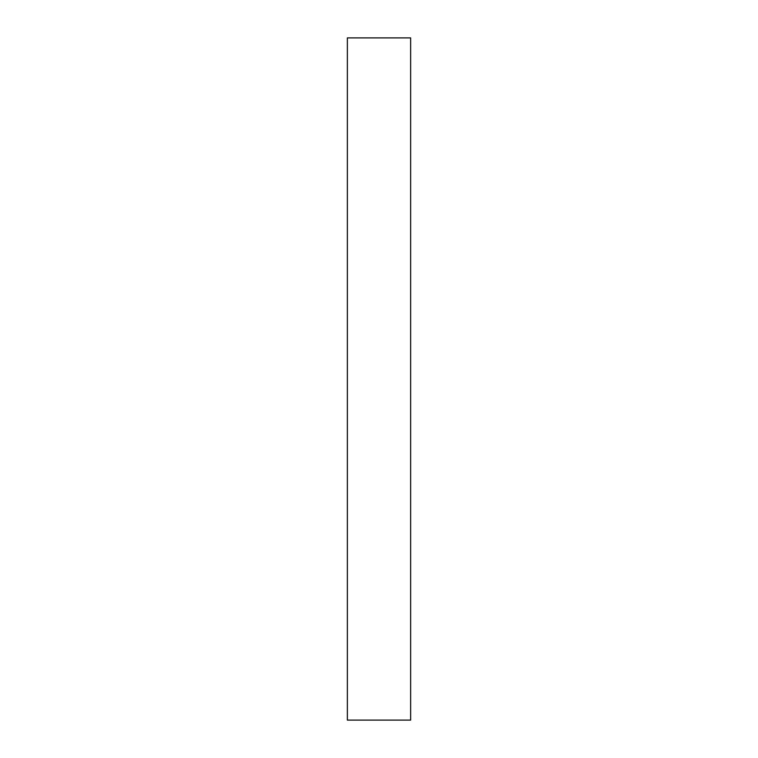 <?xml version="1.0" encoding="UTF-8"?>
<svg xmlns="http://www.w3.org/2000/svg" width="758" height="758" viewBox="0 0 758 758"><rect width="100%" height="100%" fill="white"/><g stroke="black" fill="none" stroke-linecap="round" stroke-linejoin="round"><path stroke-width="1.14" d="M410.637 720.1L347.363 720.1L410.637 720.1L410.637 37.9L347.363 37.9L410.637 37.9L410.637 720.1M347.363 37.9L347.363 720.1L347.363 37.9"/></g></svg>
